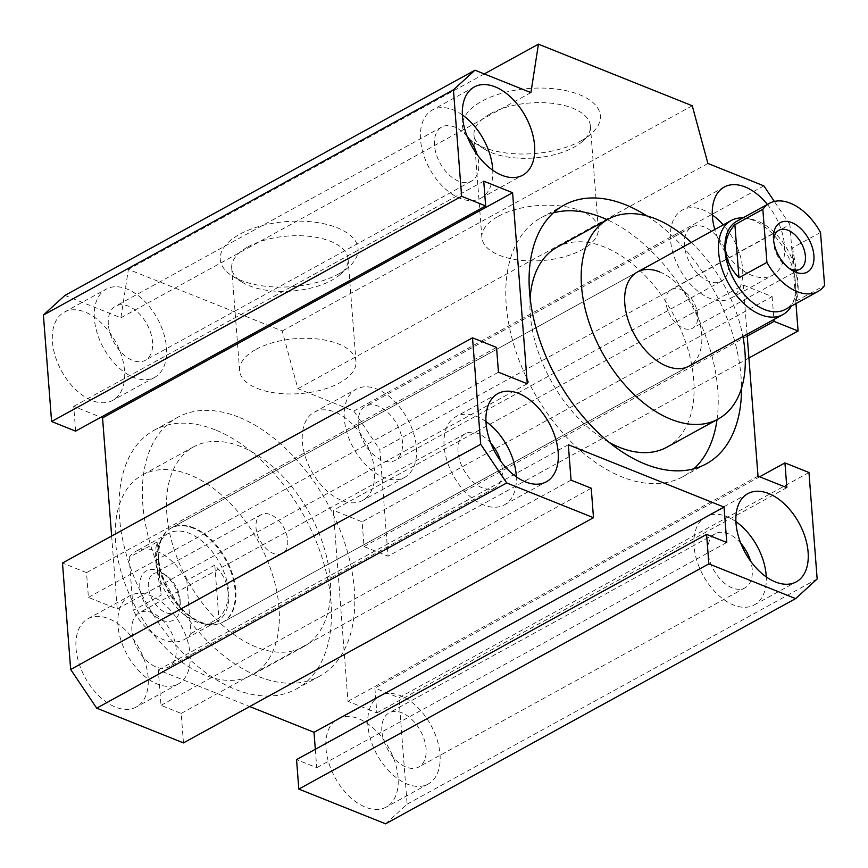 <?xml version="1.0" encoding="UTF-8"?>
<svg xmlns="http://www.w3.org/2000/svg" width="868" height="868" viewBox="0 0 868 868"><rect width="100%" height="100%" fill="white"/><g stroke="black" fill="none" stroke-linecap="round" stroke-linejoin="round"><path stroke-width="0.65" stroke-dasharray="4.34 3.25" d="M490.865 443.233A30.868 18.836 61.2 0 0 465.335 433.664A30.868 18.836 61.2 0 0 458.076 451.87A30.868 18.836 61.2 0 0 472.116 480.97A30.868 18.836 61.2 0 0 495.042 487.773A30.868 18.836 61.2 0 0 502.301 469.566A30.868 18.836 61.2 0 0 500.673 461.092M131.914 631.003A30.868 18.836 -118.8 0 1 139.173 612.808A30.868 18.836 -118.8 0 1 162.099 619.6A30.868 18.836 -118.8 0 1 176.139 648.711A30.868 18.836 -118.8 0 1 168.88 666.906A30.868 18.836 -118.8 0 1 145.954 660.114A30.868 18.836 -118.8 0 1 131.914 631.003M740.805 543.292A30.868 18.836 61.2 0 0 715.275 533.722A30.868 18.836 61.2 0 0 708.017 551.929A30.868 18.836 61.2 0 0 722.057 581.039A30.868 18.836 61.2 0 0 744.983 587.831A30.868 18.836 61.2 0 0 752.241 569.636A30.868 18.836 61.2 0 0 750.614 561.151M381.855 731.062A30.868 18.836 -118.8 0 1 389.114 712.867A30.868 18.836 -118.8 0 1 412.04 719.659A30.868 18.836 -118.8 0 1 426.079 748.769A30.868 18.836 -118.8 0 1 418.821 766.976A30.868 18.836 -118.8 0 1 395.895 760.173A30.868 18.836 -118.8 0 1 381.855 731.062M467.266 136.623A30.868 18.836 61.2 0 0 441.736 127.053A30.868 18.836 61.2 0 0 434.488 145.26A30.868 18.836 61.2 0 0 448.528 174.359A30.868 18.836 61.2 0 0 471.454 181.162A30.868 18.836 61.2 0 0 478.702 162.956A30.868 18.836 61.2 0 0 477.085 154.482M108.326 324.393A30.868 18.836 -118.8 0 1 115.574 306.187A30.868 18.836 -118.8 0 1 138.5 312.99A30.868 18.836 -118.8 0 1 152.54 342.101A30.868 18.836 -118.8 0 1 145.292 360.296A30.868 18.836 -118.8 0 1 122.366 353.504A30.868 18.836 -118.8 0 1 108.326 324.393M728.643 263.015A30.868 18.836 61.2 0 0 714.603 233.915A30.868 18.836 61.2 0 0 691.677 227.112A30.868 18.836 61.2 0 0 684.429 245.318A30.868 18.836 61.2 0 0 698.469 274.418A30.868 18.836 61.2 0 0 721.395 281.221A30.868 18.836 61.2 0 0 728.643 263.015M358.267 424.452A30.868 18.836 -118.8 0 1 365.515 406.257A30.868 18.836 -118.8 0 1 388.441 413.049A30.868 18.836 -118.8 0 1 402.481 442.159A30.868 18.836 -118.8 0 1 395.233 460.355A30.868 18.836 -118.8 0 1 372.307 453.563A30.868 18.836 -118.8 0 1 358.267 424.452M240.848 446.575A114.066 69.592 61.2 0 0 193.651 446.836A114.066 69.592 61.2 0 0 166.851 514.106A114.066 69.592 61.2 0 0 218.736 621.672A114.066 69.592 61.2 0 0 303.474 646.79A114.066 69.592 61.2 0 0 330.274 579.531A114.066 69.592 61.2 0 0 240.848 446.575M279.019 607.676A114.066 69.592 61.2 0 0 227.134 500.12A114.066 69.592 61.2 0 0 142.395 474.991A114.066 69.592 61.2 0 0 115.596 542.261A114.066 69.592 61.2 0 0 167.481 649.817A114.066 69.592 61.2 0 0 252.219 674.946A114.066 69.592 61.2 0 0 279.019 607.676M666.906 447.183A114.066 69.592 61.2 0 0 693.716 379.924A114.066 69.592 61.2 0 0 604.291 246.968A114.066 69.592 61.2 0 0 557.093 247.228M530.142 298.266A114.066 69.592 61.2 0 0 530.294 314.498A114.066 69.592 61.2 0 0 609.379 442.539M691.243 242.443A114.066 69.592 -118.8 0 1 742.921 336.545M193.683 527.798A53.675 32.756 61.2 0 0 171.463 527.918A53.675 32.756 61.2 0 0 161.936 575.169A53.675 32.756 61.2 0 0 200.942 622.139A53.675 32.756 61.2 0 0 223.152 622.02A53.675 32.756 61.2 0 0 232.678 574.768A53.675 32.756 61.2 0 0 193.683 527.798M215.286 429.888A147.614 90.066 61.2 0 0 154.2 430.235A147.614 90.066 61.2 0 0 127.997 560.153A147.614 90.066 61.2 0 0 235.25 689.333A147.614 90.066 61.2 0 0 296.324 688.997A147.614 90.066 61.2 0 0 322.527 559.079A147.614 90.066 61.2 0 0 215.286 429.888M238.581 417.096A147.614 90.066 61.2 0 0 177.506 417.432A147.614 90.066 61.2 0 0 151.303 547.361A147.614 90.066 61.2 0 0 258.545 676.541A147.614 90.066 61.2 0 0 319.619 676.205A147.614 90.066 61.2 0 0 345.822 546.276A147.614 90.066 61.2 0 0 238.581 417.096M553.361 212.844A147.614 90.066 61.2 0 0 540.938 217.825A147.614 90.066 61.2 0 0 514.735 347.743A147.614 90.066 61.2 0 0 621.976 476.923A147.614 90.066 61.2 0 0 683.062 476.586A147.614 90.066 61.2 0 0 693.933 468.774M398.076 777.381A50.322 30.706 61.2 0 0 375.193 729.923A50.322 30.706 61.2 0 0 337.804 718.845A50.322 30.706 61.2 0 0 325.977 748.52A50.322 30.706 61.2 0 0 348.871 795.978A50.322 30.706 61.2 0 0 386.26 807.056A50.322 30.706 61.2 0 0 398.076 777.381M367.913 725.485A50.322 30.706 -118.8 0 1 379.739 695.81A50.322 30.706 -118.8 0 1 417.128 706.899A50.322 30.706 -118.8 0 1 440.011 754.346A50.322 30.706 -118.8 0 1 428.195 784.021A50.322 30.706 -118.8 0 1 390.806 772.943A50.322 30.706 -118.8 0 1 367.913 725.485M124.547 370.712A50.322 30.706 61.2 0 0 101.654 323.254A50.322 30.706 61.2 0 0 64.275 312.165A50.322 30.706 61.2 0 0 52.449 341.84A50.322 30.706 61.2 0 0 75.342 389.298A50.322 30.706 61.2 0 0 112.721 400.387A50.322 30.706 61.2 0 0 124.547 370.712M94.384 318.816A50.322 30.706 -118.8 0 1 106.211 289.142A50.322 30.706 -118.8 0 1 143.589 300.219A50.322 30.706 -118.8 0 1 166.482 347.677A50.322 30.706 -118.8 0 1 154.656 377.352A50.322 30.706 -118.8 0 1 117.278 366.263A50.322 30.706 -118.8 0 1 94.384 318.816M374.488 470.771A50.322 30.706 61.2 0 0 351.594 423.313A50.322 30.706 61.2 0 0 314.216 412.224A50.322 30.706 61.2 0 0 302.389 441.91A50.322 30.706 61.2 0 0 325.283 489.357A50.322 30.706 61.2 0 0 362.661 500.445A50.322 30.706 61.2 0 0 374.488 470.771M344.325 418.875A50.322 30.706 -118.8 0 1 356.151 389.2A50.322 30.706 -118.8 0 1 393.529 400.278A50.322 30.706 -118.8 0 1 416.423 447.736A50.322 30.706 -118.8 0 1 404.596 477.411A50.322 30.706 -118.8 0 1 367.218 466.333A50.322 30.706 -118.8 0 1 344.325 418.875M148.135 677.322A50.322 30.706 61.2 0 0 125.252 629.864A50.322 30.706 61.2 0 0 87.863 618.786A50.322 30.706 61.2 0 0 76.037 648.461A50.322 30.706 61.2 0 0 98.93 695.908A50.322 30.706 61.2 0 0 136.319 706.997A50.322 30.706 61.2 0 0 148.135 677.322M117.972 625.427A50.322 30.706 -118.8 0 1 129.799 595.752A50.322 30.706 -118.8 0 1 167.188 606.83A50.322 30.706 -118.8 0 1 190.07 654.288A50.322 30.706 -118.8 0 1 178.255 683.962A50.322 30.706 -118.8 0 1 140.866 672.884A50.322 30.706 -118.8 0 1 117.972 625.427M767.399 204.447A50.322 30.706 -118.8 0 1 784.52 245.568A50.322 30.706 -118.8 0 1 772.694 275.243A50.322 30.706 -118.8 0 1 714.776 229.521M712.313 215.004A50.322 30.706 61.2 0 0 682.313 210.056A50.322 30.706 61.2 0 0 670.487 239.731A50.322 30.706 61.2 0 0 693.38 287.189A50.322 30.706 61.2 0 0 730.758 298.277A50.322 30.706 61.2 0 0 742.585 268.603A50.322 30.706 61.2 0 0 723.25 224.866M485.971 421.555A50.322 30.706 61.2 0 0 455.96 416.607A50.322 30.706 61.2 0 0 444.134 446.293A50.322 30.706 61.2 0 0 467.027 493.74A50.322 30.706 61.2 0 0 504.416 504.829A50.322 30.706 61.2 0 0 516.341 476.857M462.373 114.945A50.322 30.706 61.2 0 0 432.373 109.997A50.322 30.706 61.2 0 0 420.546 139.672A50.322 30.706 61.2 0 0 443.439 187.13A50.322 30.706 61.2 0 0 480.818 198.219A50.322 30.706 61.2 0 0 492.753 170.237M735.912 521.614A50.322 30.706 61.2 0 0 705.901 516.677A50.322 30.706 61.2 0 0 694.075 546.352A50.322 30.706 61.2 0 0 716.968 593.799A50.322 30.706 61.2 0 0 754.357 604.887A50.322 30.706 61.2 0 0 766.281 576.916M248.085 246.805A58.373 27.57 -4.4 0 1 310.787 236.497A58.373 27.57 -4.4 0 1 348.101 259.065A58.373 27.57 -4.4 0 1 340.169 274.494A58.373 27.57 -4.4 0 1 331.717 280.277A58.373 27.57 -4.4 0 1 241.901 282.057A58.373 27.57 -4.4 0 1 231.691 268.017A58.373 27.57 -4.4 0 1 248.085 246.805M255.973 349.403A58.373 27.57 -4.4 0 1 318.675 339.095A58.373 27.57 -4.4 0 1 355.999 361.663A58.373 27.57 -4.4 0 1 339.605 382.875A58.373 27.57 -4.4 0 1 276.903 393.182A58.373 27.57 -4.4 0 1 239.59 370.614A58.373 27.57 -4.4 0 1 255.973 349.403M338.683 273.93A69.115 32.648 175.6 0 0 348.686 267.073A69.115 32.648 175.6 0 0 330.882 225.561A69.115 32.648 175.6 0 0 239.666 234.284A69.115 32.648 175.6 0 0 232.342 276.035A69.115 32.648 175.6 0 0 338.683 273.93M490.377 113.73A58.373 27.57 -4.4 0 1 553.079 103.422A58.373 27.57 -4.4 0 1 590.392 125.99A58.373 27.57 -4.4 0 1 582.461 141.419A58.373 27.57 -4.4 0 1 574.008 147.213A58.373 27.57 -4.4 0 1 484.192 148.981A58.373 27.57 -4.4 0 1 473.993 134.941A58.373 27.57 -4.4 0 1 490.377 113.73M498.265 216.327A58.373 27.57 -4.4 0 1 560.967 206.02A58.373 27.57 -4.4 0 1 598.291 228.588A58.373 27.57 -4.4 0 1 581.896 249.81A58.373 27.57 -4.4 0 1 519.194 260.107A58.373 27.57 -4.4 0 1 481.881 237.539A58.373 27.57 -4.4 0 1 498.265 216.327M580.974 140.855A69.115 32.648 175.6 0 0 590.978 133.998A69.115 32.648 175.6 0 0 573.173 92.485A69.115 32.648 175.6 0 0 481.957 101.209A69.115 32.648 175.6 0 0 474.633 142.96A69.115 32.648 175.6 0 0 580.974 140.855M717.022 419.667A147.614 90.066 61.2 0 0 607.199 219.713M646.844 215.893A147.614 90.066 -118.8 0 1 741.511 388.246M659.626 271.89A53.675 32.756 -118.8 0 1 698.621 318.86A53.675 32.756 -118.8 0 1 689.094 366.101L222.523 622.356A53.675 32.756 -118.8 0 1 207.061 624.461A53.675 32.756 -118.8 0 1 158.236 559.914A53.675 32.756 -118.8 0 1 160.775 540.178A53.675 32.756 -118.8 0 1 170.844 528.265A53.675 32.756 -118.8 0 1 210.718 540.091A53.675 32.756 -118.8 0 1 235.141 590.707A53.675 32.756 -118.8 0 1 222.523 622.356M808.976 472.517L398.933 697.72L374.9 688.096L376.81 712.867L347.97 701.311L333.269 510.276L362.108 521.82L364.017 546.58L388.05 556.204L379.858 449.754L353.84 411.074L297.876 388.669L282.209 330.958L128.399 269.384L120.891 317.807L64.926 295.413M759.663 476.782L374.9 688.096M786.842 487.664L376.81 712.867M758.003 476.12L347.97 701.311M747.088 334.256L743.301 285.073L333.269 510.276M743.301 285.073L772.14 296.617L362.108 521.82M747.229 336.111L364.017 546.58M772.14 296.617L773.909 319.522M748.921 358.007L388.05 556.204M795.967 303.572L789.891 224.552L379.858 449.754M763.873 185.871L353.84 411.074M789.891 224.552L774.343 201.441M707.908 163.466L297.876 388.669M692.241 105.755L282.209 330.958M484.268 73.932L128.399 269.384M530.923 92.605L120.891 317.807M75.624 431.125L73.715 406.365L100.905 417.248M483.747 181.162L73.715 406.365M111.647 536.023L117.256 608.956L88.417 597.412L86.518 572.641L62.485 563.017M527.288 383.754L117.256 608.956M498.449 372.209L88.417 597.412M496.55 347.439L86.518 572.641M183.463 742.899L181.195 713.42L161.014 705.337L158.291 669.955L249.669 706.541M591.227 488.217L181.195 713.42M571.046 480.134L161.014 705.337M568.323 444.752L158.291 669.955M315.323 749.29L316.744 767.681L296.552 759.598M726.776 542.478L316.744 767.681M385.598 823.819L407.125 804.169L398.933 697.72M817.157 578.967L407.125 804.169M788.893 268.136A22.145 13.508 -118.8 0 1 787.211 267.094A22.145 13.508 -118.8 0 1 773.659 243.355A22.145 13.508 -118.8 0 1 773.605 242.335A22.145 13.508 -118.8 0 1 773.627 240.349M666.027 302.465A22.145 13.508 -118.8 0 1 671.235 289.413A22.145 13.508 -118.8 0 1 687.684 294.295A22.145 13.508 -118.8 0 1 697.753 315.171A22.145 13.508 -118.8 0 1 692.555 328.223A22.145 13.508 -118.8 0 1 676.107 323.352A22.145 13.508 -118.8 0 1 666.027 302.465M287.72 540.373A22.145 13.508 -118.8 0 1 282.523 553.426A22.145 13.508 -118.8 0 1 266.075 548.554A22.145 13.508 -118.8 0 1 255.995 527.668A22.145 13.508 -118.8 0 1 261.203 514.615A22.145 13.508 -118.8 0 1 277.651 519.487A22.145 13.508 -118.8 0 1 287.72 540.373M148.363 586.79A22.145 13.508 -118.8 0 1 153.571 573.726A22.145 13.508 -118.8 0 1 166.547 575.744A22.145 13.508 -118.8 0 1 180.088 599.484A22.145 13.508 -118.8 0 1 180.143 600.515A22.145 13.508 -118.8 0 1 174.88 612.548A22.145 13.508 -118.8 0 1 158.432 607.665A22.145 13.508 -118.8 0 1 148.363 586.79M139.846 587.365A28.177 17.197 -118.8 0 1 162.989 573.314A28.177 17.197 -118.8 0 1 180.218 603.52A28.177 17.197 -118.8 0 1 180.294 604.822A28.177 17.197 -118.8 0 1 161.405 619.98A28.177 17.197 -118.8 0 1 139.846 587.365M228.696 591.954A50.322 30.706 -118.8 0 1 216.87 621.64A50.322 30.706 -118.8 0 1 202.385 623.604A50.322 30.706 -118.8 0 1 156.598 563.093A50.322 30.706 -118.8 0 1 158.985 544.594A50.322 30.706 -118.8 0 1 168.425 533.419A50.322 30.706 -118.8 0 1 205.803 544.507A50.322 30.706 -118.8 0 1 228.696 591.954M742.834 217.933A53.675 32.756 -118.8 0 1 746.686 218.378A53.675 32.756 -118.8 0 1 795.522 282.925A53.675 32.756 -118.8 0 1 792.972 302.661A53.675 32.756 -118.8 0 1 791.28 306.154M736.878 221.21A50.322 30.706 -118.8 0 1 751.373 219.235A50.322 30.706 -118.8 0 1 797.149 279.746A50.322 30.706 -118.8 0 1 794.762 298.256A50.322 30.706 -118.8 0 1 785.323 309.42M796.64 300.838L792.56 247.771L797.779 279.409C798.495 289.142 798.115 296.292 796.64 300.838L824.6 285.485M155.98 563.44L161.188 595.079L133.238 610.432L129.148 557.365L157.108 542.012C155.632 546.558 155.253 553.697 155.98 563.44M190.917 633.521L218.866 618.168C225.637 610.714 228.707 602.088 228.078 592.301C227.199 582.504 222.772 573.433 214.787 565.101L186.826 580.453L190.917 633.521A50.322 30.706 -118.8 0 1 184.255 639.553A50.322 30.706 -118.8 0 1 133.238 610.432M214.787 565.101L218.866 618.168M157.108 542.012L161.188 595.079M820.52 232.418L792.56 247.771M129.148 557.365A50.322 30.706 -118.8 0 1 135.809 551.332A50.322 30.706 -118.8 0 1 186.826 580.453M465.335 433.664L139.173 612.808M715.275 533.722L389.114 712.867M441.736 127.053L115.574 306.187M691.677 227.112L365.515 406.257M193.651 446.836L142.395 474.991M171.463 527.918L637.416 272.01L170.844 528.265M154.2 430.235L177.506 417.432M540.938 217.825L564.233 205.032M337.804 718.845L379.739 695.81M64.275 312.165L106.211 289.142M314.216 412.224L356.151 389.2M87.863 618.786L129.799 595.752M724.248 187.032L682.313 210.056M497.896 393.584L455.96 416.607M474.308 86.963L432.373 109.997M747.836 493.642L705.901 516.677M348.101 259.065L355.999 361.663M348.686 267.073L340.169 274.494M590.392 125.99L598.291 228.588M590.978 133.998L582.461 141.419M484.192 148.981L474.633 142.96M481.881 237.539L473.993 134.941M241.89 282.057L232.342 276.024M239.59 370.614L231.691 268.017M754.357 604.887L796.292 581.853M480.818 198.219L522.753 175.184M504.416 504.829L546.352 481.794M730.758 298.277L772.694 275.243M178.255 683.962L136.319 706.997M404.596 477.411L362.661 500.445M154.656 377.352L112.721 400.387M428.195 784.021L386.26 807.056M683.062 476.586L706.357 463.794M296.324 688.997L319.619 676.205M223.152 622.02L689.094 366.101M303.474 646.79L252.219 674.946M721.395 281.221L395.233 460.355M471.454 181.162L145.292 360.296M744.983 587.831L418.821 766.976M495.042 487.773L168.88 666.906M773.605 242.335L773.464 238.016M778.867 230.302L671.235 289.413M261.203 514.615L153.571 573.726M166.547 575.744L162.989 573.314M202.385 623.604L207.061 624.461M794.762 298.256L792.972 302.661M216.87 621.64L184.255 639.553M168.425 533.419L135.809 551.332M751.373 219.235L746.686 218.378M158.985 544.594L160.775 540.178M180.143 600.515L180.294 604.822M282.523 553.426L174.88 612.548M800.188 269.113L692.555 328.223M787.211 267.094L790.77 269.536"/><path stroke-width="1.3" d="M500.673 461.092A30.868 18.836 61.2 0 0 490.865 443.233M750.614 561.151A30.868 18.836 61.2 0 0 740.805 543.292M477.085 154.482A30.868 18.836 61.2 0 0 467.266 136.623M742.921 336.545A114.066 69.592 -118.8 0 1 744.961 351.768A114.066 69.592 -118.8 0 1 718.161 419.038A114.066 69.592 -118.8 0 1 633.434 393.909A114.066 69.592 -118.8 0 1 581.538 286.342A114.066 69.592 -118.8 0 1 608.349 219.083L557.093 247.228A114.066 69.592 61.2 0 0 530.142 298.266M608.349 219.083A114.066 69.592 -118.8 0 1 691.243 242.443M791.28 306.154A53.675 32.756 -118.8 0 1 782.903 314.585L689.094 366.101A53.675 32.756 -118.8 0 1 666.884 366.231A53.675 32.756 -118.8 0 1 627.889 319.25A53.675 32.756 -118.8 0 1 637.416 272.01A53.675 32.756 -118.8 0 1 659.626 271.89M607.199 219.713A147.614 90.066 61.2 0 0 602.023 217.488A147.614 90.066 61.2 0 0 553.361 212.844M741.511 388.246A147.614 90.066 -118.8 0 1 706.357 463.794A147.614 90.066 -118.8 0 1 645.282 464.13A147.614 90.066 -118.8 0 1 538.041 334.95A147.614 90.066 -118.8 0 1 564.233 205.032A147.614 90.066 -118.8 0 1 625.318 204.685A147.614 90.066 -118.8 0 1 646.844 215.893M714.776 229.521A50.322 30.706 -118.8 0 1 712.422 216.707A50.322 30.706 -118.8 0 1 724.248 187.032A50.322 30.706 -118.8 0 1 767.399 204.447M723.25 224.866A50.322 30.706 61.2 0 0 712.313 215.004M486.069 423.259A50.322 30.706 -118.8 0 1 497.896 393.584A50.322 30.706 -118.8 0 1 535.285 404.662A50.322 30.706 -118.8 0 1 558.167 452.119A50.322 30.706 -118.8 0 1 546.352 481.794A50.322 30.706 -118.8 0 1 508.963 470.716A50.322 30.706 -118.8 0 1 486.069 423.259M516.341 476.857A50.322 30.706 61.2 0 0 516.232 475.154A50.322 30.706 61.2 0 0 485.971 421.555M462.481 116.648A50.322 30.706 -118.8 0 1 474.308 86.963A50.322 30.706 -118.8 0 1 511.686 98.051A50.322 30.706 -118.8 0 1 534.579 145.509A50.322 30.706 -118.8 0 1 522.753 175.184A50.322 30.706 -118.8 0 1 485.375 164.095A50.322 30.706 -118.8 0 1 462.481 116.648M492.753 170.237A50.322 30.706 61.2 0 0 492.644 168.544A50.322 30.706 61.2 0 0 462.373 114.945M736.01 523.317A50.322 30.706 -118.8 0 1 747.836 493.642A50.322 30.706 -118.8 0 1 785.225 504.72A50.322 30.706 -118.8 0 1 808.108 552.178A50.322 30.706 -118.8 0 1 796.292 581.853A50.322 30.706 -118.8 0 1 758.903 570.775A50.322 30.706 -118.8 0 1 736.01 523.317M766.281 576.916A50.322 30.706 61.2 0 0 766.173 575.213A50.322 30.706 61.2 0 0 735.912 521.614M693.933 468.774A147.614 90.066 61.2 0 0 717.022 419.667M609.379 442.539A114.066 69.592 61.2 0 0 666.906 447.183L718.161 419.038M774.343 201.441L763.873 185.871L707.908 163.466L692.241 105.755L538.431 44.181L530.923 92.605L474.959 70.21L453.432 89.849L461.624 196.309L485.657 205.933L483.747 181.162L512.587 192.707L527.288 383.754L498.449 372.209L496.55 347.439L472.517 337.826L480.698 444.275L506.717 482.955L593.495 517.697L591.227 488.217L571.046 480.134L568.323 444.752L724.053 507.096L726.776 542.478L706.585 534.395L708.852 563.875L795.63 598.616L817.157 578.967L808.976 472.517L784.943 462.894L759.663 476.782M784.943 462.894L786.842 487.664L758.003 476.12L747.088 334.256M773.909 319.522L774.05 321.377L747.229 336.111M774.05 321.377L798.083 331.001L748.921 358.007M798.083 331.001L795.967 303.572M538.431 44.181L484.268 73.932M474.959 70.21L64.926 295.413L43.4 315.051L51.592 421.512L75.624 431.125L485.657 205.933M453.432 89.849L43.4 315.051M461.624 196.309L51.592 421.512M100.905 417.248L102.554 417.909L111.647 536.023M512.587 192.707L102.554 417.909M472.517 337.826L62.485 563.017L70.666 669.478L96.684 708.158L183.463 742.899L593.495 517.697M480.698 444.275L70.666 669.478M506.717 482.955L96.684 708.158M249.669 706.541L314.021 732.299L315.323 749.29M724.053 507.096L314.021 732.299M706.585 534.395L296.552 759.598L298.82 789.077L385.598 823.819L795.63 598.616M708.852 563.875L298.82 789.077M773.627 240.349A22.145 13.508 -118.8 0 1 778.867 230.302A22.145 13.508 -118.8 0 1 795.316 235.174A22.145 13.508 -118.8 0 1 805.385 256.06A22.145 13.508 -118.8 0 1 800.188 269.113A22.145 13.508 -118.8 0 1 788.893 268.136M773.529 239.318A28.177 17.197 -118.8 0 1 773.464 238.016A28.177 17.197 -118.8 0 1 792.354 222.859A28.177 17.197 -118.8 0 1 813.902 255.485A28.177 17.197 -118.8 0 1 790.77 269.536A28.177 17.197 -118.8 0 1 773.529 239.318M782.903 314.585A53.675 32.756 -118.8 0 1 743.03 302.758A53.675 32.756 -118.8 0 1 718.617 252.143A53.675 32.756 -118.8 0 1 731.225 220.483A53.675 32.756 -118.8 0 1 742.834 217.933M817.949 291.507L785.323 309.42A50.322 30.706 -118.8 0 1 747.945 298.342A50.322 30.706 -118.8 0 1 725.051 250.885A50.322 30.706 -118.8 0 1 736.878 221.21L769.493 203.296A50.322 30.706 -118.8 0 1 820.52 232.418L824.6 285.485A50.322 30.706 -118.8 0 1 817.949 291.507A50.322 30.706 -118.8 0 1 766.921 262.386L738.961 277.749C730.975 269.416 726.549 260.346 725.681 250.537C725.04 240.751 728.111 232.136 734.881 224.682L762.842 209.318L766.921 262.386M738.961 277.749L734.881 224.682M762.842 209.318A50.322 30.706 -118.8 0 1 769.493 203.296M731.225 220.483L637.416 272.01"/></g></svg>
